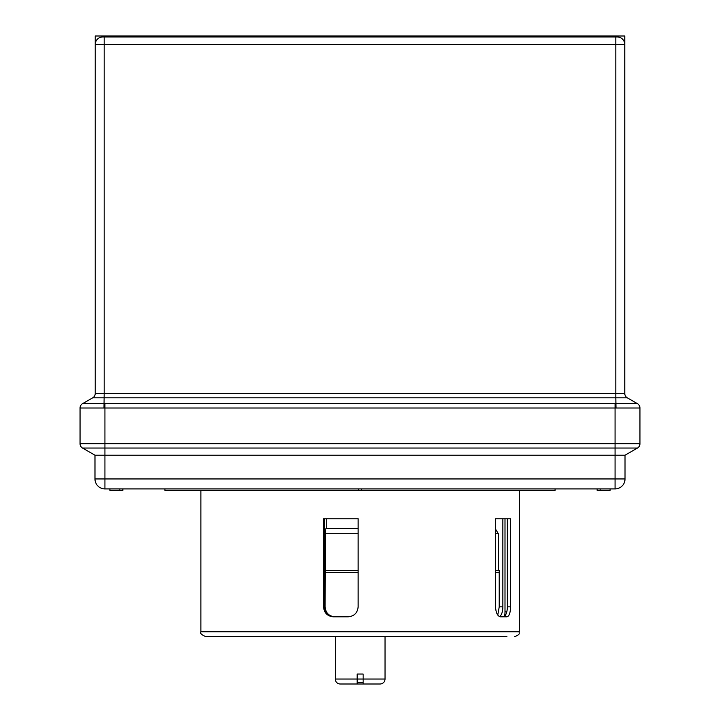<?xml version="1.0" encoding="UTF-8"?>
<svg xmlns="http://www.w3.org/2000/svg" width="720" height="720" viewBox="0 0 720 720"><rect width="100%" height="100%" fill="white"/><g stroke="black" fill="none" stroke-linecap="round" stroke-linejoin="round"><path stroke-width="1.08" d="M497.772 615.069L499.221 606.861L499.221 570.528L498.321 570.528L498.321 533.7L495.531 533.7M506.961 636.723L205.857 636.723C201.276 634.617 199.611 632.952 200.88 631.746L519.408 631.746L519.408 490.392M323.559 518.769L358.137 518.769L358.137 606.861C357.543 612.9 354.213 616.221 348.165 616.815L333.342 616.815C327.402 616.23 324.135 612.918 323.559 606.861L323.559 518.769M624.771 36L624.771 44.46L624.771 36L391.716 36L391.716 36.999M391.716 36L374.967 36L374.967 36.999M374.967 36L350.343 36L350.343 36.999M350.343 36L341.469 36L341.469 36.999M341.469 36L324.72 36L324.72 36.999M324.72 36L313.11 36L313.11 36.999M313.11 36L299.709 36L299.709 36.999M299.709 36L286.308 36L286.308 36.999M286.308 36L274.248 36L274.248 36.999M274.248 36L95.229 36L95.229 44.46A7.461 7.461 0 0 1 102.69 36.999L617.31 36.999A7.461 7.461 0 0 1 624.771 44.46L624.771 393.489A4.977 4.977 0 0 0 627.264 397.8L637.461 403.686A4.977 4.977 0 0 1 639.954 407.997L80.046 407.997A4.977 4.977 0 0 1 82.539 403.686L637.452 403.677A4.977 4.968 120 0 1 639.936 407.988M392.616 36L392.616 36.999M397.566 36L397.566 36.999M402.66 36L402.66 36.999M402.885 36L402.885 36.999M376.407 36L376.407 36.999M381.222 36L381.222 36.999M367.821 36L367.821 36.999M352.188 36L352.188 36.999M342.909 36L342.909 36.999M347.724 36L347.724 36.999M334.44 36L334.44 36.999M329.976 36L329.976 36.999M336.339 36L336.339 36.999M324.945 36L324.945 36.999M315.342 36L315.342 36.999M299.826 36L299.826 36.999M303.876 36L303.876 36.999M307.746 36L307.746 36.999M309.987 36L309.987 36.999M286.533 36L286.533 36.999M291.546 36L291.546 36.999M297.252 36L297.252 36.999M278.559 36L278.559 36.999M282.294 36L282.294 36.999M284.526 36L284.526 36.999M352.854 36L352.854 36.999M359.568 36L359.568 36.999M367.596 36L367.596 36.999M352.404 36L352.404 36.999M165.195 36L165.195 36.999M554.121 36L554.121 36.999M454.932 36L454.932 36.999M624.771 393.489L615.816 393.489L615.816 397.8L92.736 397.8A4.977 4.977 0 0 0 95.229 393.489L95.229 44.46L104.184 44.46L104.184 393.489L615.816 393.489L615.816 44.46L104.184 44.46L104.184 36.999M92.736 397.8L82.548 403.677A4.977 4.968 60 0 0 80.064 407.988M615.816 36.999L615.816 44.46L624.771 44.46A7.461 7.461 0 0 0 617.31 36.999M94.977 455.22L94.977 478.953A9.954 9.954 0 0 0 104.931 488.907L615.069 488.907A9.954 9.954 0 0 0 625.023 478.953L625.023 455.22L94.977 455.22L82.539 448.038A4.977 4.977 0 0 1 80.046 443.727L80.046 407.997M639.954 407.997L639.954 443.727A4.977 4.977 0 0 1 637.461 448.038L82.539 448.038M625.023 455.22L637.461 448.038M363.132 684L340.236 684L357.156 684L357.156 682.506L363.132 682.506L363.132 679.023L385.029 679.023A4.977 4.977 0 0 1 380.052 684L363.132 684L363.132 682.506L357.156 682.506L357.156 679.023L363.132 679.023L363.132 684L380.052 684M610.092 488.907L610.092 490.392L597.15 490.392L597.15 488.907M122.85 488.907L122.85 490.392L109.908 490.392L109.908 488.907M555.084 488.907L555.084 490.392L164.916 490.392L164.916 488.907M357.156 684L357.156 674.046L363.132 674.046L363.132 679.023M335.259 679.023A4.977 4.977 0 0 0 340.236 684A4.977 4.977 0 0 1 335.259 679.023L335.259 636.723L335.259 679.023L357.156 679.023M600.138 490.392L600.138 488.907L600.138 490.392M119.862 490.392L119.862 488.907M361.494 490.392L361.494 488.907M358.506 490.392L358.506 488.907M385.029 679.023L385.029 636.723M500.517 616.815C497.574 616.23 495.909 612.918 495.531 606.861L495.531 518.769L510.525 518.769L510.525 606.861C510.399 612.9 509.202 616.221 506.952 616.815L500.517 616.815M503.064 616.815A9.954 4.284 90 0 0 507.348 606.861L510.525 606.861M334.476 616.815A9.954 9.882 90 0 1 324.594 606.861L324.594 518.769L323.991 518.769L323.991 606.861A9.954 9.882 -90 0 0 333.873 616.815M507.348 518.769L507.348 606.861M504.567 616.176A9.954 4.284 90 0 0 504.999 611.838L504.999 518.769M495.531 529.101L498.321 533.7M499.221 606.861L502.857 606.861L502.857 518.769M502.857 606.861A9.954 4.284 -90 0 1 499.491 616.581M326.295 528.723L326.295 518.769M358.137 570.528L325.206 570.528L325.206 533.7L325.818 528.723L358.137 528.723M498.321 570.528L495.531 570.528M325.206 570.528L325.089 606.861C325.656 612.9 328.914 616.221 334.863 616.815M499.221 572.517L495.531 572.517M358.137 572.517L325.089 572.517M126.081 36L126.081 36.999M593.919 36L593.919 36.999M95.229 393.489L104.184 393.489L103.995 407.988M627.264 397.8L615.816 397.8L616.005 407.988M104.931 403.686L104.931 443.727L615.069 443.727L615.069 403.686M80.046 443.727L104.931 443.727L104.931 478.953L615.069 478.953L615.069 443.727L639.954 443.727M94.977 478.953L104.931 478.953L104.931 488.907M615.069 488.907L615.069 478.953L625.023 478.953M504.999 611.838L506.772 611.838M358.137 533.7L325.206 533.7M324.594 606.861L325.089 606.861M200.88 631.746L200.88 490.392M519.408 631.746C518.418 633.087 521.451 634.122 514.431 636.723"/></g></svg>
